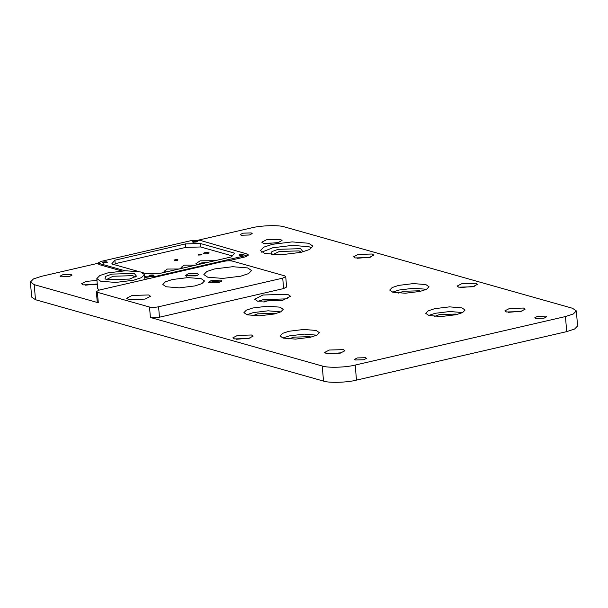 <?xml version="1.0" encoding="UTF-8"?>
<svg xmlns="http://www.w3.org/2000/svg" width="608" height="608" viewBox="0 0 608 608"><rect width="100%" height="100%" fill="white"/><g stroke="black" fill="none" stroke-linecap="round" stroke-linejoin="round"><path stroke-width="0.91" d="M272.331 254.615L271.29 254.038L271.928 251.583L278.152 249.326L300.572 248.672L302.769 251.393L301.842 252.138M301.363 252.252L299.121 250.899L279.346 251.476L272.825 254.646M96.976 280.47L86.23 281.36L81.601 283.769L83.22 284.878L97.31 284.453M263.416 243.306L277.423 242.904L282.059 240.494L280.432 239.385L266.426 239.795L261.797 242.197L263.416 243.306M355.201 257.936L369.208 257.526L373.836 255.124L372.218 254.007L358.203 254.418L353.575 256.819L355.201 257.936M458.759 287.189L472.773 286.778L477.402 284.377L475.783 283.267L461.768 283.67L457.14 286.079L458.759 287.189M506.494 311.98L520.509 311.57L525.137 309.16L523.518 308.051L509.504 308.461L504.876 310.863L506.494 311.98M234.513 338.922L248.528 338.512L253.156 336.11L251.537 334.993L237.523 335.403L232.894 337.805L234.513 338.922M326.298 353.544L340.313 353.134L344.941 350.732L343.322 349.623L329.308 350.033L324.68 352.435L326.298 353.544M183.061 268.067L181.07 267.406L184.399 265.118L196.004 265.08M166.045 271.989L164.054 271.335L167.382 269.048L178.988 269.002M198.048 264.609L195.784 263.811L200.123 260.832L215.057 260.68M264.64 253.414L281.162 254.775L300.907 252.358L309.586 249.5L312.884 246.134L308.689 243.253L292.167 241.9L272.422 244.31L263.743 247.175L260.444 250.534L264.64 253.414M311.942 247.965L308.978 246.734L292.463 245.374L272.718 247.79L261.676 252.183M198.406 254.95C201.035 255.094 202.198 254.82 201.909 254.144C199.28 254 198.109 254.266 198.406 254.95L198.14 254.828M174.374 260.49C177.004 260.634 178.174 260.368 177.878 259.684C175.256 259.54 174.086 259.814 174.374 260.49L174.116 260.376M203.657 253.734C207.412 253.939 209.084 253.559 208.666 252.586C204.911 252.381 203.239 252.761 203.657 253.734L203.186 253.407M209.144 252.913L208.666 252.586M280.721 311.889L268.098 310.802L253.293 312.611L246.825 314.731M247.061 314.807L259.456 315.818L274.261 314.009L280.774 311.866L283.244 309.343L280.098 307.184L267.71 306.166L252.905 307.975L246.392 310.118L243.914 312.641L247.061 314.807M426.504 289.302L413.881 288.222L399.076 290.031L392.608 292.152M392.844 292.22L405.24 293.238L420.044 291.43L426.558 289.279L429.028 286.756L425.881 284.597L413.493 283.579L398.688 285.395L392.175 287.538L389.698 290.062L392.844 292.22M462.566 312.588L449.943 311.501L435.138 313.31L428.67 315.438M428.906 315.506L441.294 316.525L456.106 314.708L462.62 312.565L465.09 310.042L461.943 307.884L449.555 306.865L434.743 308.674L428.237 310.825L425.76 313.348L428.906 315.506M316.783 335.175L304.16 334.088L289.355 335.897L282.887 338.018M283.123 338.086L295.511 339.104L310.323 337.296L316.836 335.152L319.306 332.629L316.16 330.463L303.772 329.452L288.96 331.261L282.454 333.404L279.976 335.928L283.123 338.086M287.637 294.28L290.495 296.24L282.325 300.489L257.602 301.211L254.744 299.25L262.907 295.002L287.637 294.28M134.269 273.448L136.473 276.169L129.458 279.072L107.038 279.726L104.994 278.806L105.625 276.359L111.857 274.102L134.269 273.448M135.105 277.164L132.825 275.667L113.042 276.245L106.506 279.566M102.668 262.861C105.898 263.036 107.335 262.709 106.97 261.866C103.74 261.691 102.311 262.025 102.668 262.861L102.342 262.717M107.32 262.299L106.97 261.866M106.689 262.626L106.522 262.565C104.044 262.428 102.942 262.679 103.216 263.325M149.272 276.024C152.502 276.199 153.938 275.872 153.573 275.029C150.343 274.854 148.914 275.188 149.272 276.024L148.945 275.88M153.923 275.462L153.573 275.029M153.292 275.789L153.125 275.728C150.647 275.591 149.545 275.85 149.819 276.488M239.37 255.238C242.6 255.413 244.036 255.086 243.671 254.25C240.441 254.068 239.012 254.402 239.37 255.238L239.043 255.094M244.021 254.676L243.671 254.25M243.39 255.003L243.223 254.942C240.745 254.805 239.643 255.064 239.917 255.702M192.766 242.075C195.996 242.25 197.433 241.923 197.068 241.08C193.838 240.905 192.409 241.239 192.766 242.075L192.44 241.931M197.418 241.513L197.068 241.08M196.787 241.84L196.62 241.779C194.142 241.642 193.04 241.9 193.314 242.539M128.577 299.577L145.061 299.098L150.51 296.271L148.603 294.964L132.118 295.442L126.669 298.27L128.577 299.577M365.53 357.694L366.48 358.348L363.759 359.761L355.513 360.004L354.563 359.351L357.284 357.93L365.53 357.694M545.726 316.122L546.676 316.776L543.955 318.189L535.709 318.432L534.759 317.779L537.48 316.365L545.726 316.122M251.218 232.925L252.176 233.586L249.447 235L241.209 235.235L240.251 234.582L242.98 233.168L251.218 232.925M71.022 274.497L71.98 275.15L69.251 276.564L61.013 276.807L60.055 276.154L62.784 274.74L71.022 274.497M197.585 273.532L198.52 274.679L195.548 275.91L185.204 275.796L188.108 273.805L197.585 273.532M197.478 275.318L188.852 275.15L186.337 276.252M220.886 280.113L221.814 281.261L218.85 282.492L208.506 282.378L211.409 280.387L220.886 280.113M220.78 281.899L212.154 281.732L209.638 282.834M201.172 278.677L204.516 280.972L201.886 283.647L194.986 285.92L179.276 287.842L166.136 286.763L162.8 284.476L165.422 281.8L172.33 279.52L188.032 277.598L201.172 278.677M247.722 267.938L251.545 270.56L248.543 273.615L240.646 276.214L222.703 278.411L207.685 277.18L203.862 274.565L206.864 271.502L214.761 268.903L232.704 266.707L247.722 267.938M252.875 315.704L257.663 313.85L273.729 313.378L274.93 313.85M398.658 293.117L403.446 291.262L419.512 290.791L420.713 291.27M434.72 316.403L439.508 314.549L455.574 314.078L456.768 314.549M288.929 338.99L293.717 337.128L309.791 336.665L310.984 337.136M140.676 271.966L125.658 270.735L107.707 272.931L99.818 275.53L96.816 278.586L100.632 281.208L115.649 282.439L133.6 280.242L141.497 277.643L144.491 274.588L140.676 271.966M99.058 290.115L97.645 288.443L96.816 278.586M263.864 302.092L267.505 300.831L281.975 300.565M282.728 278.137L158.589 306.774L159.463 317.209L283.602 288.572L282.728 278.137L285.722 276.579L284.673 275.857L232.568 261.144C230.067 260.619 227.05 260.703 223.501 261.402L99.362 290.039L96.368 291.597L97.417 292.319L98.291 302.754L97.242 302.032L96.368 291.597M283.602 288.572L286.596 287.014L285.722 276.579M144.636 276.306L146.49 276.83L154.736 276.594L245.328 255.694L248.056 254.281L199.85 240.274L191.611 240.517L101.012 261.417L98.291 262.831L99.241 263.484L124.982 270.758M98.291 262.831L98.382 263.994L99.34 264.647L121.615 270.94M144.734 277.468L150.252 278.304M228.281 260.809L245.427 256.85L248.155 255.436L248.056 254.281M208.498 262.192L201.316 262.975L197.661 264.533M171.426 270.75L166.546 271.875M142.53 272.635L146.026 273.615L160.862 273.182L231.435 256.903L234.62 253.179L200.313 243.489L185.478 243.922L114.904 260.201L111.72 263.925L138.274 271.426M159.463 317.209C155.922 317.908 152.897 317.999 150.396 317.467L322.248 366.016C327.758 368.03 345.884 367.506 355.216 365.051L565.44 316.555L573.336 313.956L576.331 310.901L577.6 325.964L574.598 329.027L566.709 331.626L356.478 380.122C347.153 382.569 329.019 383.101 323.509 381.087L35.484 299.721L31.669 297.099L30.4 282.036L34.215 284.65L98.291 302.754M98.321 263.218L41.291 276.374L33.402 278.973L30.4 282.036M150.396 317.467L149.522 307.04L97.417 292.319M576.331 310.901L572.516 308.279L284.491 226.913C278.981 224.899 260.847 225.431 251.522 227.878L198.702 240.061M149.522 307.04C152.023 307.564 155.04 307.473 158.589 306.774M232.286 255.915L200.61 246.97L185.774 247.403L115.193 263.682L114.35 264.67M200.313 243.489L200.61 246.97M185.478 243.922L185.774 247.403M114.904 260.201L115.193 263.682M287.652 298.817L263.302 299.638L257.974 301.31M177.43 260.376C175.552 260.277 174.716 260.467 174.929 260.954M201.453 254.836C199.576 254.737 198.748 254.927 198.953 255.413M188.442 266.821L183.563 267.946M341.787 352.746L328.122 353.894M250.002 338.124L236.337 339.272M521.983 311.182L508.318 312.33M474.248 286.391L460.583 287.538M370.69 257.138L357.025 258.286M278.905 242.508L265.24 243.656M97.265 283.951L85.044 285.228M99.241 263.484L99.34 264.647M154.736 276.594L154.827 277.75M146.49 276.83L146.589 277.993M245.328 255.694L245.427 256.85M34.215 284.65L35.484 299.721M322.248 366.016L323.509 381.087M355.216 365.051L356.478 380.122M565.44 316.555L566.709 331.626M144.491 274.588L144.909 279.536"/></g></svg>
